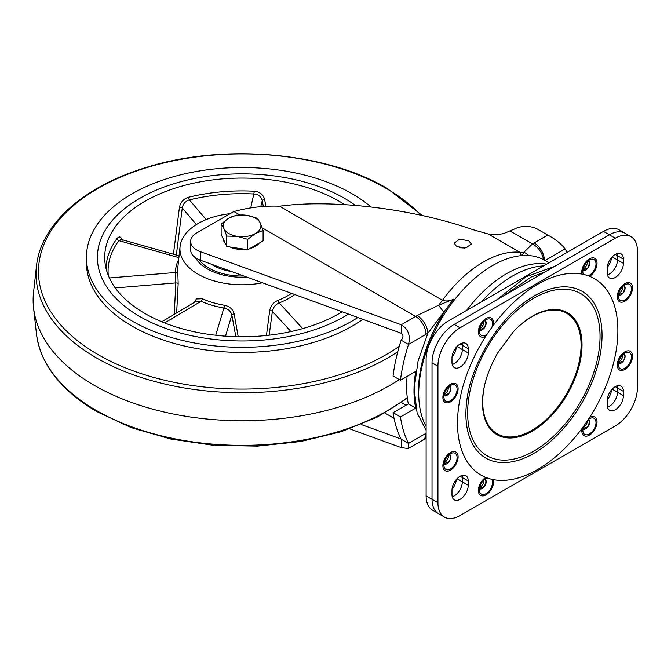 <?xml version="1.0" encoding="UTF-8"?>
<svg xmlns="http://www.w3.org/2000/svg" width="671" height="671" viewBox="0 0 671 671"><rect width="100%" height="100%" fill="white"/><g stroke="black" fill="none" stroke-linecap="round" stroke-linejoin="round"><path stroke-width="1.01" d="M139.778 316.502A144.735 83.565 0 0 0 348.484 314.087A144.735 83.565 0 0 1 139.778 316.502A144.735 83.565 0 0 1 97.387 257.412A144.735 83.565 0 0 0 139.778 316.502M355.362 205.376A144.735 83.565 0 0 0 344.466 198.322A144.735 83.565 0 0 0 186.731 180.214A144.735 83.565 0 0 0 97.387 257.412A144.735 83.565 0 0 1 186.731 180.214A144.735 83.565 0 0 1 344.466 198.322A144.735 83.565 0 0 1 355.362 205.376M173.42 254.225L179.459 207.28C180.449 202.239 183.493 198.901 188.568 197.257A136.121 78.591 180 0 1 254.376 191.235C259.92 191.906 263.334 194.657 264.634 199.497L266.001 206.869M179.073 255.827L121.183 239.404L118.884 240.621A2.088 1.568 36.5 0 1 116.972 238.591C119.279 235.966 120.998 236.561 122.13 240.377M344.701 204.621A137.421 79.337 0 0 0 339.291 201.317A137.421 79.337 0 0 0 185.632 185.087A137.421 79.337 0 0 0 104.961 262.319A137.421 79.337 0 0 0 144.953 313.516A137.421 79.337 0 0 0 342.185 311.789M230.119 213.655A62.177 35.898 0 0 0 180.063 246.66A62.177 35.898 0 0 0 198.155 274.263A62.177 35.898 0 0 0 262.495 282.793M194.54 302.26A2.088 1.292 -166.9 0 0 194.506 302.227L196.36 298.956L202.382 298.754A2.088 1.057 -65.6 0 1 201.099 301.262L196.377 301.17L161.736 321.761M202.382 298.754A64.391 37.173 0 0 0 224.491 305.263C229.734 306.395 232.946 309.272 234.137 313.885L238.205 336.716M266.462 335.5L269.692 310.631C270.665 305.825 273.449 302.403 278.029 300.365A2.088 0.948 -111.2 0 0 279.186 302.923C275.487 304.584 273.223 307.385 272.392 311.319L269.172 335.198M195.437 257.689A49.117 28.358 0 0 0 207.389 268.928A49.117 28.358 0 0 0 246.853 277.106M180.063 246.66L177.857 267.209A64.391 37.173 0 0 0 177.773 270.874L178.167 283.707L176.658 312.896M188.568 197.257A2.088 0.671 -103.9 0 0 189.39 199.916C185.347 201.233 182.973 203.917 182.269 207.968L176.339 255.055M174.267 314.313L175.827 282.91L175.693 272.476A66.471 38.373 180 0 1 178.671 259.635M235.831 336.666L231.856 315.026C230.832 311.252 228.182 308.903 223.921 307.972A66.471 38.373 180 0 1 201.099 301.262L164.638 322.936M263.393 206.903L262.252 200.654C261.271 196.746 258.587 194.531 254.192 193.994A134.041 77.391 0 0 0 189.39 199.916L206.14 219.602M177.773 270.874A2.088 1.703 -3.6 0 1 175.693 272.476L109.39 277.97M178.167 283.707A2.088 0.872 3.3 0 0 175.827 282.91L115.269 287.926M179.459 207.28A2.088 0.914 -172.6 0 1 182.269 207.968L196.385 224.559M254.376 191.235L250.837 207.465M264.634 199.497A2.088 0.99 -10.4 0 0 262.252 200.654L260.692 206.953M224.491 305.263A2.088 0.47 -80.7 0 1 223.921 307.972L215.726 335.274M234.137 313.885A2.088 1.006 -10.3 0 0 231.856 315.026L225.506 336.171M269.692 310.631A2.088 0.931 -172.5 0 1 272.392 311.319L290.929 331.583M397.76 351.747A206.072 118.977 180 0 1 96.406 357.895A206.072 118.977 180 0 1 36.477 266.119L33.55 292.321A209 120.663 0 0 0 33.55 307.83A209 120.663 0 0 0 94.334 385.397A209 120.663 0 0 0 399.312 379.601M370.937 206.911A155.706 89.897 0 0 0 352.225 193.844A155.706 89.897 0 0 0 182.537 174.359A155.706 89.897 0 0 0 86.416 257.412L86.416 262.529A155.706 89.897 0 0 0 132.019 326.098A155.706 89.897 0 0 0 362.843 319.312M86.416 257.412A155.706 89.897 0 0 0 132.019 320.981A155.706 89.897 0 0 0 357.911 317.517M231.579 271.545A40.654 23.468 180 0 1 213.378 265.473A40.654 23.468 180 0 1 211.256 264.156M245.267 249.352A18.813 10.862 180 0 1 237.249 249.134A18.813 10.862 180 0 1 230.119 247.003M225.464 243.69A18.813 10.862 180 0 1 223.326 239.077M259.308 243.053A18.813 10.862 180 0 1 249.763 248.564M263.099 230.463L260.289 223.032L257.479 218.343L246.987 215.349A18.813 10.862 180 0 1 260.289 223.032A18.813 10.862 180 0 1 255.425 233.525L263.099 230.463L263.099 240.864L247.742 249.729L237.249 248.111L226.764 246.483L221.136 234.372L221.136 223.971L223.955 228.652A18.813 10.862 180 0 1 228.819 218.167L221.136 223.971M237.249 236.335A18.813 10.862 180 0 1 223.955 228.652L226.764 236.083L237.249 236.335L247.742 239.329L255.425 233.525A18.813 10.862 180 0 1 237.249 236.335M246.987 215.349A18.813 10.862 0 0 0 228.819 218.167L236.502 215.106L246.987 215.349M247.742 249.729L247.742 239.329M226.764 246.483L226.764 236.083M456.708 246.66L454.2 243.187L459.484 239.136L468.828 240.814L471.336 244.001L466.068 247.834L456.708 246.66M464.919 248.018L459.467 247.733M239.757 214.913L233.944 211.558A20.902 12.07 0 0 0 232.216 212.447L196.746 232.921A20.902 12.07 0 0 0 190.631 241.459L190.631 249.989A20.902 12.07 0 0 0 196.746 258.52A20.902 12.07 0 0 0 200.386 260.197L200.386 251.667L401.258 324.756C408.262 329.067 410.686 335.634 408.513 344.449L401.124 340.189C403.531 337.37 403.573 335.072 401.258 333.286L200.386 260.197M190.631 241.459A20.902 12.07 0 0 0 196.746 249.989A20.902 12.07 0 0 0 200.386 251.667M361.09 424.475L401.048 439.01M401.258 333.286L401.258 324.756L415.634 316.452L262.227 227.88M426.119 433.265L408.513 443.43A146.303 84.471 -60 0 1 400.444 416.943L393.055 412.682A146.303 84.471 120 0 0 401.124 439.161L408.513 443.43L408.245 448.538L401.258 447.624L401.258 439.237M393.055 412.682L408.337 403.858L415.726 408.119A104.5 60.331 -60 0 1 415.726 371.432L400.444 380.256A146.303 84.471 -60 0 1 408.513 344.449L427.888 333.219L453.512 299.266L438.557 305.246L417.127 315.555A14.628 8.102 58 0 1 427.888 333.219L418.092 360.889L414.15 388.727L417.085 412.858L426.119 430.312M407.096 376.414A104.5 60.331 120 0 0 408.337 403.858M401.124 340.189A146.303 84.471 120 0 0 393.055 375.986L400.444 380.256M349.666 428.853L401.258 447.624M521.359 255.643L519.807 252.246L488.161 233.969C495.559 235.555 502.805 234.515 509.885 230.866A113.139 65.322 180 0 1 514.045 229.256A16.716 9.654 180 0 1 537.697 229.256L547.746 235.06L532.506 243.925L523.875 252.254L522.021 255.592M545.095 260.474L565.116 248.916C561.3 243.867 555.513 239.245 547.746 235.06M233.944 211.558C249.276 207.356 264.475 205.578 279.547 206.232L442.457 300.289C445.754 301.472 449.444 301.128 453.512 299.266A100.507 58.033 120 0 0 418.545 390.145A100.507 58.033 120 0 0 418.779 396.678M400.444 416.943L415.726 408.119M426.119 437.811A14.628 8.782 62 0 1 424.399 439.237L408.245 448.538M544.475 260.122A14.628 8.446 -120 0 0 534.15 242.91M565.116 248.916A146.303 84.471 -60 0 1 567.062 252.405M488.161 233.969L472.409 229.516C411.289 208.094 330.694 199.086 279.547 206.232M528.647 255.55A14.628 13.135 66.2 0 0 523.875 252.254A52.254 30.17 120 0 1 519.807 252.246A102.411 59.123 120 0 0 442.457 300.289A52.254 30.17 120 0 1 438.557 305.246A14.628 0.856 54.6 0 1 443.565 311.965M543.468 259.576A14.628 9.05 -123.8 0 0 532.506 243.925L509.885 230.866M587.427 261.975A5.536 3.196 120 0 0 587.41 261.581A5.536 3.196 120 0 1 587.427 261.975A5.536 3.196 120 0 1 583.158 268.945A5.536 3.196 120 0 0 587.427 261.975M622.889 354.984A5.536 3.196 120 0 0 622.881 354.59A5.536 3.196 120 0 1 622.889 354.984A5.536 3.196 120 0 1 618.628 361.946A5.536 3.196 120 0 0 622.889 354.984M483.976 480.411A5.536 3.196 120 0 0 483.959 480.017A5.536 3.196 120 0 1 483.976 480.411A5.536 3.196 120 0 1 479.706 487.372A5.536 3.196 120 0 0 483.976 480.411M448.505 387.402A5.536 3.196 120 0 0 448.488 387.008A5.536 3.196 120 0 1 448.505 387.402A5.536 3.196 120 0 1 444.236 394.372A5.536 3.196 120 0 0 448.505 387.402M483.976 321.703A5.536 3.196 120 0 0 483.959 321.308A5.536 3.196 120 0 1 483.976 321.703A5.536 3.196 120 0 1 479.706 328.673A5.536 3.196 120 0 0 483.976 321.703M448.505 455.668A5.536 3.196 120 0 0 448.488 455.273A5.536 3.196 120 0 1 448.505 455.668A5.536 3.196 120 0 1 444.236 462.629A5.536 3.196 120 0 0 448.505 455.668M622.889 286.718A5.536 3.196 120 0 0 622.881 286.324A5.536 3.196 120 0 1 622.889 286.718A5.536 3.196 120 0 1 618.628 293.688A5.536 3.196 120 0 0 622.889 286.718M497.06 299.643L525.871 276.863L554.682 266.37M452.028 489.26A11.499 6.635 120 0 0 456.355 479.488M603.455 231.386L448.287 320.981A31.352 18.1 120 0 0 426.119 359.379L426.119 495.894A31.352 18.1 120 0 0 432.61 510.245L438.515 513.659A31.352 18.1 -60 0 1 432.023 499.308L432.023 362.785A31.352 18.1 -60 0 1 454.192 324.395L609.369 234.8A31.352 18.1 -60 0 1 625.045 233.248L619.132 229.834A31.352 18.1 120 0 0 603.455 231.386L609.369 234.8A31.352 18.1 -60 0 1 625.045 233.248L630.958 236.662A31.352 18.1 -60 0 1 637.45 251.013L637.45 387.536A31.352 18.1 -60 0 1 615.282 425.934L460.105 515.521A31.352 18.1 -60 0 1 444.428 517.073A31.352 18.1 -60 0 1 437.937 502.722L432.023 499.308A31.352 18.1 -60 0 0 438.515 513.659L444.428 517.073M607.205 399.673A11.499 6.635 120 0 0 611.533 389.901M607.205 267.419A11.499 6.635 120 0 0 611.533 257.647M452.028 357.006A11.499 6.635 120 0 0 456.355 347.234M457.018 346.504L462.319 349.566A11.499 6.635 120 0 1 452.22 364.504A11.499 6.635 120 0 0 462.319 349.566L462.319 345.297A11.499 6.635 120 0 0 462.076 343.158A11.499 6.635 120 0 1 462.319 345.297L460.105 344.013M623.409 263.384A11.499 6.635 -60 0 1 618.394 274.951A11.499 6.635 -60 0 1 609.536 278.037A11.499 6.635 -60 0 1 607.154 272.77L607.154 268.509A11.499 6.635 -60 0 1 612.17 256.934A11.499 6.635 -60 0 1 621.027 253.856A11.499 6.635 -60 0 1 623.409 259.123L623.409 263.384L617.496 259.971A11.499 6.635 120 0 1 607.398 274.909A11.499 6.635 120 0 0 617.496 259.971L617.496 255.71A11.499 6.635 120 0 0 617.253 253.571A11.499 6.635 120 0 1 617.496 255.71L615.282 254.426M612.195 389.163L617.496 392.225A11.499 6.635 120 0 1 607.398 407.163A11.499 6.635 120 0 0 617.496 392.225L617.496 387.964A11.499 6.635 120 0 0 617.253 385.825A11.499 6.635 120 0 1 617.496 387.964L615.282 386.681M583.158 427.653A5.536 3.196 120 0 0 587.427 420.792A5.536 3.196 120 0 1 583.158 427.653M457.018 478.758L462.319 481.82A11.499 6.635 120 0 1 452.22 496.758A11.499 6.635 120 0 0 462.319 481.82L462.319 477.551A11.499 6.635 120 0 0 462.076 475.412A11.499 6.635 120 0 1 462.319 477.551L460.105 476.267M491.86 479.304A9.302 5.368 -60 0 1 485.972 493.68A9.302 5.368 -60 0 1 479.622 491.734A9.302 5.368 -60 0 1 485.972 478.49A9.302 5.368 -60 0 1 487.146 477.928M484.051 486.794A5.536 3.196 120 0 0 485.628 484.068M479.488 488.538L484.37 486.391L486.072 481.761L484.856 479.245M450.501 385.481A9.302 5.368 -60 0 1 452.22 384.751A9.302 5.368 -60 0 1 457.018 390.321A9.302 5.368 -60 0 1 450.501 400.671A9.302 5.368 -60 0 1 444.152 398.733A9.302 5.368 -60 0 1 450.501 385.481M448.58 393.793A5.536 3.196 120 0 0 450.157 391.059M444.017 395.529L448.899 393.391L449.973 391.537L450.602 388.752L449.385 386.236M624.886 353.063A9.302 5.368 -60 0 1 626.613 352.334A9.302 5.368 -60 0 1 631.411 357.895A9.302 5.368 -60 0 1 624.886 368.253A9.302 5.368 -60 0 1 618.545 366.307A9.302 5.368 -60 0 1 624.886 353.063M622.973 361.367A5.536 3.196 120 0 0 624.55 358.633M618.41 363.112L623.292 360.964L624.357 359.119L624.986 356.335L623.77 353.818M450.501 453.747A9.302 5.368 -60 0 1 452.22 453.017A9.302 5.368 -60 0 1 457.018 458.578A9.302 5.368 -60 0 1 450.501 468.937A9.302 5.368 -60 0 1 444.152 466.991A9.302 5.368 -60 0 1 450.501 453.747M448.58 462.051A5.536 3.196 120 0 0 450.157 459.316M444.017 463.795L448.899 461.648L449.973 459.803L450.602 457.01L449.385 454.502M588.241 419.568A9.302 5.368 -60 0 1 589.423 418.763A9.302 5.368 -60 0 1 591.143 418.033A9.302 5.368 -60 0 1 595.94 423.594A9.302 5.368 -60 0 1 589.423 433.952A9.302 5.368 -60 0 1 583.074 432.007A9.302 5.368 -60 0 1 583.527 426.379M587.502 427.075A5.536 3.196 120 0 0 589.079 424.34M582.94 428.811L587.821 426.672L589.524 422.034L588.299 419.518M487.146 334.166A9.302 5.368 -60 0 1 485.972 334.972A9.302 5.368 -60 0 1 479.622 333.034A9.302 5.368 -60 0 1 485.972 319.782A9.302 5.368 -60 0 1 487.691 319.052A9.302 5.368 -60 0 1 491.86 327.356M484.051 328.094A5.536 3.196 120 0 0 485.628 325.36M479.488 329.83L484.37 327.691L486.072 323.053L484.856 320.537M583.527 274.431A9.302 5.368 -60 0 1 583.074 273.307A9.302 5.368 -60 0 1 589.423 260.054A9.302 5.368 -60 0 1 591.143 259.325A9.302 5.368 -60 0 1 595.94 264.894A9.302 5.368 -60 0 1 589.423 275.244A9.302 5.368 -60 0 1 588.241 275.806M587.502 268.366A5.536 3.196 120 0 0 589.079 265.632M582.94 270.103L587.821 267.964L589.524 263.326L588.299 260.809M624.886 284.806A9.302 5.368 -60 0 1 626.613 284.076A9.302 5.368 -60 0 1 631.411 289.637A9.302 5.368 -60 0 1 624.886 299.987A9.302 5.368 -60 0 1 618.545 298.05A9.302 5.368 -60 0 1 624.886 284.806M622.973 293.11A5.536 3.196 120 0 0 624.55 290.375M618.41 294.846L623.292 292.707L624.986 288.069L623.77 285.561M549.088 262.78L544.869 260.34A104.5 60.331 120 0 0 492.615 265.515A104.5 60.331 120 0 0 426.119 426.429M466.563 310.421A104.5 60.331 -60 0 1 506.655 273.625A104.5 60.331 -60 0 1 546.748 264.131M466.722 401.35C470.388 367.121 495.592 323.456 523.405 303.166A96.272 55.584 -60 0 1 529.679 298.746A96.272 55.584 -60 0 1 602.046 335.416A96.272 55.584 -60 0 1 533.973 453.319A96.272 55.584 -60 0 1 465.9 414.024A96.272 55.584 -60 0 1 466.035 408.983A96.272 55.584 -60 0 1 466.722 401.35A96.272 55.584 -60 0 1 466.739 401.224M457.505 423.166A113.399 65.473 120 0 0 485.779 477.408A113.399 65.473 120 0 0 493.336 479.614A113.399 65.473 120 0 0 582.059 428.392A113.399 65.473 120 0 0 589.608 417.463A113.399 65.473 120 0 0 617.882 330.568A113.399 65.473 120 0 0 589.608 276.326A10.761 6.215 120 0 0 597.031 263.258A10.761 6.215 120 0 0 589.423 258.863A10.761 6.215 120 0 0 581.807 272.049A10.761 6.215 120 0 0 582.059 274.12A113.399 65.473 120 0 0 493.336 325.343A10.761 6.215 120 0 0 493.579 322.986A10.761 6.215 120 0 0 485.972 318.591A10.761 6.215 120 0 0 478.356 331.776A10.761 6.215 120 0 0 485.779 336.272A113.399 65.473 120 0 0 457.505 423.166M582.025 344.969A70.413 40.654 -60 0 1 546.244 420.792A70.413 40.654 -60 0 1 490.333 428.97A70.413 40.654 -60 0 1 482.55 406.274L482.449 402.826C482.575 387.368 487.649 370.761 497.681 352.996L513.508 331.608C520.964 323.741 528.329 318.012 535.592 314.405A70.413 40.654 -60 0 1 559.128 309.801A70.413 40.654 -60 0 1 582.025 344.969M484.596 385.313A69.541 40.151 120 0 0 482.726 401.912A69.541 40.151 120 0 0 531.902 430.304A69.541 40.151 120 0 0 581.078 345.129A69.541 40.151 120 0 0 518.457 326.66M449.536 386.127A5.536 3.196 -60 0 1 449.57 386.152A5.536 3.196 -60 0 1 450.719 388.685A5.536 3.196 -60 0 1 448.303 394.254A5.536 3.196 -60 0 1 444.034 395.739A5.536 3.196 -60 0 1 443.992 395.714M449.536 454.384A5.536 3.196 -60 0 1 449.57 454.41A5.536 3.196 -60 0 1 450.719 456.943A5.536 3.196 -60 0 1 448.303 462.52A5.536 3.196 -60 0 1 444.034 464.005A5.536 3.196 -60 0 1 443.992 463.98M623.921 353.701A5.536 3.196 -60 0 1 623.963 353.726A5.536 3.196 -60 0 1 625.112 356.259A5.536 3.196 -60 0 1 622.688 361.837A5.536 3.196 -60 0 1 618.427 363.321A5.536 3.196 -60 0 1 618.385 363.296M623.921 285.443A5.536 3.196 -60 0 1 623.963 285.469A5.536 3.196 -60 0 1 625.112 288.002A5.536 3.196 -60 0 1 622.688 293.579A5.536 3.196 -60 0 1 618.427 295.064A5.536 3.196 -60 0 1 618.385 295.039M588.45 260.7A5.536 3.196 -60 0 1 588.492 260.725A5.536 3.196 -60 0 1 589.641 263.258A5.536 3.196 -60 0 1 587.226 268.828A5.536 3.196 -60 0 1 582.956 270.312A5.536 3.196 -60 0 1 582.914 270.287M484.999 320.428A5.536 3.196 -60 0 1 485.041 320.453A5.536 3.196 -60 0 1 486.19 322.986A5.536 3.196 -60 0 1 483.774 328.555A5.536 3.196 -60 0 1 479.505 330.04A5.536 3.196 -60 0 1 479.463 330.015M484.999 479.128A5.536 3.196 -60 0 1 485.041 479.153A5.536 3.196 -60 0 1 486.19 481.686A5.536 3.196 -60 0 1 483.774 487.263A5.536 3.196 -60 0 1 479.505 488.748A5.536 3.196 -60 0 1 479.463 488.723M588.45 419.4A5.536 3.196 -60 0 1 588.492 419.425A5.536 3.196 -60 0 1 589.641 421.958A5.536 3.196 -60 0 1 587.226 427.536A5.536 3.196 -60 0 1 582.956 429.021A5.536 3.196 -60 0 1 582.914 428.995M442.885 397.475A10.761 6.215 120 0 0 450.501 401.87A10.761 6.215 120 0 0 458.108 388.685A10.761 6.215 120 0 0 450.501 384.29A10.761 6.215 120 0 0 442.885 397.475M442.885 465.733A10.761 6.215 120 0 0 450.501 470.128A10.761 6.215 120 0 0 458.108 456.943A10.761 6.215 120 0 0 450.501 452.548A10.761 6.215 120 0 0 442.885 465.733M617.278 365.049A10.761 6.215 120 0 0 624.886 369.444A10.761 6.215 120 0 0 632.501 356.259A10.761 6.215 120 0 0 624.886 351.864A10.761 6.215 120 0 0 617.278 365.049M617.278 296.792A10.761 6.215 120 0 0 624.886 301.187A10.761 6.215 120 0 0 632.501 288.002A10.761 6.215 120 0 0 624.886 283.607A10.761 6.215 120 0 0 617.278 296.792M485.779 477.408A10.761 6.215 120 0 0 478.356 490.476A10.761 6.215 120 0 0 485.972 494.871A10.761 6.215 120 0 0 493.579 481.686A10.761 6.215 120 0 0 493.336 479.614M582.059 428.392A10.761 6.215 120 0 0 581.807 430.748A10.761 6.215 120 0 0 589.423 435.143A10.761 6.215 120 0 0 597.031 421.958A10.761 6.215 120 0 0 589.608 417.463M493.336 325.343A113.399 65.473 120 0 0 485.779 336.272M589.608 276.326A113.399 65.473 120 0 0 582.059 274.12M462.319 481.82L468.232 485.234L468.232 480.964L462.319 477.551M468.232 485.234A11.499 6.635 -60 0 1 463.216 496.8A11.499 6.635 -60 0 1 454.359 499.878A11.499 6.635 -60 0 1 451.977 494.619L451.977 490.35A11.499 6.635 -60 0 1 456.993 478.784A11.499 6.635 -60 0 1 465.85 475.705A11.499 6.635 -60 0 1 468.232 480.964M468.232 348.71L468.232 352.98A11.499 6.635 -60 0 1 463.216 364.546A11.499 6.635 -60 0 1 454.359 367.624A11.499 6.635 -60 0 1 451.977 362.365L451.977 358.096A11.499 6.635 -60 0 1 456.993 346.53A11.499 6.635 -60 0 1 465.85 343.451A11.499 6.635 -60 0 1 468.232 348.71L462.319 345.297M617.496 392.225L623.409 395.638A11.499 6.635 -60 0 1 618.394 407.205A11.499 6.635 -60 0 1 609.536 410.291A11.499 6.635 -60 0 1 607.154 405.024L607.154 400.763A11.499 6.635 -60 0 1 612.17 389.188A11.499 6.635 -60 0 1 621.027 386.11A11.499 6.635 -60 0 1 623.409 391.378L617.496 387.964M623.409 395.638L623.409 391.378M609.369 234.8L615.282 238.213A31.352 18.1 -60 0 1 630.958 236.662M615.282 238.213L460.105 327.809L454.192 324.395M432.023 362.785L437.937 366.198A31.352 18.1 -60 0 1 460.105 327.809M437.937 366.198L437.937 502.722M106.01 268.341A136.121 78.591 180 0 1 116.972 238.591M278.029 300.365A64.391 37.173 0 0 0 291.516 293.353M294.728 294.527A66.471 38.373 180 0 1 279.186 302.923L302.696 328.631M178.88 257.639L118.884 240.621A134.041 77.391 0 0 0 108.291 275.437M407.356 398.197L377.412 417.01L341.338 431.663L300.751 441.51L257.488 446.131L213.521 445.301L170.853 439.069L131.432 427.712L97.043 411.717C60.801 390.421 40.612 364.521 36.477 334.032A206.072 118.977 0 0 0 96.406 410.509A206.072 118.977 0 0 0 407.272 397.542M420.977 215.282A203.649 117.576 0 0 0 386.127 188.366A203.649 117.576 0 0 0 98.117 188.366A203.649 117.576 0 0 0 98.117 354.64A203.649 117.576 0 0 0 399.262 346.295M243.85 276.016A47.029 27.15 180 0 1 208.866 268.081A47.029 27.15 180 0 1 198.926 259.618M384.886 413.034L394.036 418.318M405.972 405.217L401.443 402.6M417.127 315.555A52.254 30.17 -60 0 1 415.634 316.452A14.628 8.446 60 0 1 425.976 334.368M425.976 433.349A14.628 8.446 60 0 1 422.948 440.042M543.72 265.875A105.758 61.061 120 0 0 481.417 301.849M542.403 273.466A97.396 56.23 120 0 0 539.794 273.6M617.496 259.971L612.195 256.909M426.119 495.894L432.023 499.308M600.05 336.423A93.63 54.057 120 0 0 533.839 298.192A93.63 54.057 120 0 0 467.637 412.866A93.63 54.057 120 0 0 502.294 460.071A93.63 54.057 120 0 0 569.989 417.823A93.63 54.057 120 0 0 589.306 384.357A93.63 54.057 120 0 0 600.05 336.423M623.409 259.123L617.496 255.71M462.319 349.566L468.232 352.98M422.445 215.601L387.192 188.434C325.192 151.537 221.069 142.94 143.837 168.195C82.835 187.1 40.604 224.961 36.477 266.119M36.477 334.032L33.55 307.83M402.877 440.176L403.766 440.688M424.399 439.237L426.119 438.599M542.101 272.896L543.325 272.929M503.56 295.886L531.348 276.938L544.466 272.275M483.992 478.733L487.104 477.911M478.616 488.043L479.622 491.734M448.522 385.733L452.22 384.751M443.145 395.043L444.152 398.733M622.914 353.307L626.613 352.334M617.538 362.617L618.545 366.307M448.522 453.99L452.22 453.017M443.145 463.3L444.152 466.991M588.844 418.637L591.143 418.033M582.076 428.358L583.074 432.007M483.992 320.033L487.691 319.052M478.616 329.344L479.622 333.034M587.444 260.306L591.143 259.325M582.067 269.616L583.074 273.307M622.914 285.049L626.613 284.076M617.538 294.359L618.545 298.05M569.989 417.823C577.773 407.44 584.215 396.284 589.306 384.357"/></g></svg>
